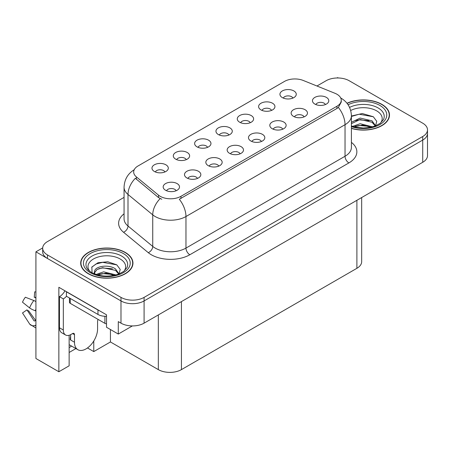 <?xml version="1.0" encoding="UTF-8"?>
<svg xmlns="http://www.w3.org/2000/svg" width="450" height="450" viewBox="0 0 450 450"><rect width="100%" height="100%" fill="white"/><g stroke="black" fill="none" stroke-linecap="round" stroke-linejoin="round"><path stroke-width="0.67" d="M325.406 104.558A4.899 2.829 0 0 0 324.09 103.179A4.899 2.829 0 0 0 319.264 102.465A4.899 2.829 0 0 0 315.849 104.558M326.402 97.403A8.168 4.714 0 0 0 315.939 96.874A8.168 4.714 0 0 0 313.234 102.735A8.168 4.714 0 0 0 314.854 104.068A8.168 4.714 0 0 0 328.022 102.735A8.168 4.714 0 0 0 326.402 97.403M250.222 122.715A4.899 2.829 0 0 0 248.912 121.337A4.899 2.829 0 0 0 244.086 120.623A4.899 2.829 0 0 0 240.666 122.715M251.218 115.56A8.168 4.714 0 0 0 240.756 115.031A8.168 4.714 0 0 0 238.05 120.892A8.168 4.714 0 0 0 239.67 122.226A8.168 4.714 0 0 0 252.838 120.892A8.168 4.714 0 0 0 251.218 115.56M271.553 110.402A4.899 2.829 0 0 0 270.236 109.024A4.899 2.829 0 0 0 265.41 108.309A4.899 2.829 0 0 0 261.99 110.402M272.548 103.247A8.168 4.714 0 0 0 262.08 102.718A8.168 4.714 0 0 0 259.38 108.579A8.168 4.714 0 0 0 261 109.913A8.168 4.714 0 0 0 274.168 108.579A8.168 4.714 0 0 0 272.548 103.247M186.244 159.654A4.899 2.829 0 0 0 184.933 158.276A4.899 2.829 0 0 0 180.101 157.556A4.899 2.829 0 0 0 176.687 159.654M187.239 152.499A8.168 4.714 0 0 0 176.777 151.971A8.168 4.714 0 0 0 174.071 157.832A8.168 4.714 0 0 0 175.691 159.165A8.168 4.714 0 0 0 188.859 157.832A8.168 4.714 0 0 0 187.239 152.499M240.103 153.81A4.899 2.829 0 0 0 238.787 152.432A4.899 2.829 0 0 0 233.961 151.712A4.899 2.829 0 0 0 230.541 153.81M241.093 146.649A8.168 4.714 0 0 0 230.631 146.126A8.168 4.714 0 0 0 227.925 151.987A8.168 4.714 0 0 0 229.545 153.321A8.168 4.714 0 0 0 242.719 151.987A8.168 4.714 0 0 0 241.093 146.649M197.449 178.436A4.899 2.829 0 0 0 196.132 177.058A4.899 2.829 0 0 0 191.306 176.338A4.899 2.829 0 0 0 187.886 178.436M198.444 171.276A8.168 4.714 0 0 0 187.976 170.752A8.168 4.714 0 0 0 185.276 176.614A8.168 4.714 0 0 0 186.896 177.947A8.168 4.714 0 0 0 200.064 176.614A8.168 4.714 0 0 0 198.444 171.276M292.877 98.089A4.899 2.829 0 0 0 291.561 96.711A4.899 2.829 0 0 0 286.734 95.996A4.899 2.829 0 0 0 283.32 98.089M293.873 90.934A8.168 4.714 0 0 0 283.41 90.411A8.168 4.714 0 0 0 280.704 96.266A8.168 4.714 0 0 0 282.324 97.599A8.168 4.714 0 0 0 295.493 96.266A8.168 4.714 0 0 0 293.873 90.934M261.428 141.497A4.899 2.829 0 0 0 260.111 140.119A4.899 2.829 0 0 0 255.285 139.399A4.899 2.829 0 0 0 251.871 141.497M262.423 134.342A8.168 4.714 0 0 0 251.955 133.813A8.168 4.714 0 0 0 249.255 139.674A8.168 4.714 0 0 0 250.875 141.007A8.168 4.714 0 0 0 264.043 139.674A8.168 4.714 0 0 0 262.423 134.342M304.082 116.871A4.899 2.829 0 0 0 302.766 115.492A4.899 2.829 0 0 0 297.939 114.778A4.899 2.829 0 0 0 294.519 116.871M305.077 109.716A8.168 4.714 0 0 0 294.609 109.187A8.168 4.714 0 0 0 291.904 115.048A8.168 4.714 0 0 0 293.524 116.381A8.168 4.714 0 0 0 306.697 115.048A8.168 4.714 0 0 0 305.077 109.716M282.752 129.184A4.899 2.829 0 0 0 281.441 127.806A4.899 2.829 0 0 0 276.609 127.091A4.899 2.829 0 0 0 273.195 129.184M283.748 122.029A8.168 4.714 0 0 0 273.285 121.5A8.168 4.714 0 0 0 270.579 127.361A8.168 4.714 0 0 0 272.199 128.694A8.168 4.714 0 0 0 285.368 127.361A8.168 4.714 0 0 0 283.748 122.029M207.574 147.341A4.899 2.829 0 0 0 206.257 145.963A4.899 2.829 0 0 0 201.431 145.249A4.899 2.829 0 0 0 198.011 147.341M208.569 140.186A8.168 4.714 0 0 0 198.101 139.657A8.168 4.714 0 0 0 195.396 145.519A8.168 4.714 0 0 0 197.021 146.852A8.168 4.714 0 0 0 210.189 145.519A8.168 4.714 0 0 0 208.569 140.186M228.898 135.028A4.899 2.829 0 0 0 227.582 133.65A4.899 2.829 0 0 0 222.756 132.936A4.899 2.829 0 0 0 219.341 135.028M229.894 127.873A8.168 4.714 0 0 0 219.431 127.344A8.168 4.714 0 0 0 216.726 133.206A8.168 4.714 0 0 0 218.346 134.539A8.168 4.714 0 0 0 231.514 133.206A8.168 4.714 0 0 0 229.894 127.873M176.124 190.749A4.899 2.829 0 0 0 174.808 189.371A4.899 2.829 0 0 0 169.982 188.651A4.899 2.829 0 0 0 166.562 190.749M177.114 183.589A8.168 4.714 0 0 0 166.652 183.066A8.168 4.714 0 0 0 163.946 188.927A8.168 4.714 0 0 0 165.566 190.26A8.168 4.714 0 0 0 178.734 188.927A8.168 4.714 0 0 0 177.114 183.589M218.773 166.123A4.899 2.829 0 0 0 217.457 164.745A4.899 2.829 0 0 0 212.631 164.025A4.899 2.829 0 0 0 209.216 166.123M219.769 158.963A8.168 4.714 0 0 0 209.306 158.439A8.168 4.714 0 0 0 206.601 164.301A8.168 4.714 0 0 0 208.221 165.634A8.168 4.714 0 0 0 221.389 164.301A8.168 4.714 0 0 0 219.769 158.963M164.919 171.968A4.899 2.829 0 0 0 163.603 170.589A4.899 2.829 0 0 0 158.777 169.869A4.899 2.829 0 0 0 155.362 171.968M165.915 164.812A8.168 4.714 0 0 0 155.453 164.284A8.168 4.714 0 0 0 152.747 170.145A8.168 4.714 0 0 0 154.367 171.478A8.168 4.714 0 0 0 167.535 170.145A8.168 4.714 0 0 0 165.915 164.812M336.949 94.247A14.698 8.488 0 0 0 334.986 93.296L303.289 80.483A14.698 8.488 0 0 0 284.462 81.433L137.981 165.999A14.698 8.488 0 0 0 133.678 172.001A14.698 8.488 0 0 0 136.339 176.867L158.529 195.171A14.698 8.488 0 0 0 180.968 196.301L336.949 106.245A14.698 8.488 0 0 0 341.252 100.249A14.698 8.488 0 0 0 336.949 94.247M42.694 247.911L35.916 251.82L120.988 300.938A16.329 9.428 0 0 0 144.09 300.938L422.719 140.074A16.329 9.428 0 0 0 427.5 133.408A16.329 9.428 0 0 1 422.719 140.074L144.09 300.938A16.329 9.428 0 0 1 120.988 300.938L47.464 258.491A16.329 9.428 0 0 1 42.682 251.82L42.682 248.265A16.329 9.428 0 0 0 47.464 254.931L120.988 297.382A16.329 9.428 0 0 0 144.09 297.382L422.719 136.519A16.329 9.428 0 0 0 427.5 129.853A16.329 9.428 0 0 0 422.719 123.182L349.189 80.736A16.329 9.428 0 0 0 326.093 80.736L316.957 86.006M338.259 77.979L337.641 77.619L337.022 77.979M69.137 335.272L69.137 365.816L58.86 371.751L58.86 287.291L106.515 314.809L106.515 327.257L118.294 334.058L118.294 321.609L120.988 323.162A16.329 9.428 0 0 0 144.09 323.162L422.719 162.298A16.329 9.428 0 0 0 427.5 155.632L427.5 129.853M132.373 325.924L118.294 334.058M58.86 371.751L35.916 358.504L35.916 251.82M361.671 197.544L361.671 261.647A16.329 9.428 180 0 1 356.889 268.312L181.429 369.619A16.329 9.428 180 0 1 158.333 369.619L110.441 341.966L110.441 329.524M110.441 341.966L93.774 351.591L93.774 340.999M87.486 347.963L93.774 351.591M69.137 352.479L75.904 348.576M69.137 347.563A17.421 10.057 120 0 0 71.556 346.067M351.411 128.424A26.134 15.086 0 0 0 389.486 115.003A26.134 15.086 0 0 0 381.836 104.338A26.134 15.086 0 0 0 346.989 103.247M125.302 252.444A26.134 15.086 0 0 0 96.823 249.176A26.134 15.086 0 0 0 80.691 263.115A26.134 15.086 0 0 0 88.346 273.78A26.134 15.086 0 0 0 116.826 277.048A26.134 15.086 0 0 0 132.958 263.115A26.134 15.086 0 0 0 125.302 252.444M80.966 264.499A26.134 15.086 0 0 0 80.876 264.892M341.252 100.249L341.252 102.049L338.372 107.426L336.949 108.461L179.314 199.26A19.052 11.002 60 0 1 185.968 216.529A21.774 12.572 180 0 1 155.177 216.529A21.774 12.572 180 0 1 152.736 214.847L128.002 194.456A21.774 12.572 180 0 1 124.065 187.245L124.065 218.807A21.774 12.572 0 0 0 128.002 226.018L152.736 246.409A21.774 12.572 0 0 0 155.177 248.091A21.774 12.572 0 0 0 185.968 248.091L345.032 156.257A21.774 12.572 0 0 0 351.411 147.364L351.411 115.802A21.774 12.572 180 0 1 345.032 124.695A19.052 11.002 -120 0 0 338.372 107.426M161.831 199.26L158.529 197.589L135.349 178.29A19.052 12.746 129.5 0 0 128.002 194.456L128.002 226.018A5.445 3.639 -50.5 0 1 123.542 232.268A27.219 15.716 180 0 1 124.065 213.823M124.065 197.376L47.464 241.599A16.329 9.428 0 0 0 42.682 248.265M132.773 264.892A26.134 15.086 0 0 0 132.683 264.499M389.306 116.781A26.134 15.086 0 0 0 389.216 116.387M74.486 334.676L72.562 333.568A2.723 1.569 -60 0 1 73.924 333.433A2.723 1.569 -60 0 1 74.486 334.676L74.486 342.236A16.329 9.428 120 0 0 77.873 349.712A16.329 9.428 120 0 0 86.034 348.902A16.329 9.428 120 0 0 97.582 328.899L97.582 321.345A2.723 1.569 -60 0 1 98.151 319.444M70.639 339.57L70.256 339.789L70.639 340.014L70.639 334.665M70.256 339.789A16.329 9.428 -60 0 1 70.639 336.156M35.916 320.529A5.991 4.759 -37.9 0 0 35.241 320.715L34.56 320.946A0.546 0.433 142.1 0 1 34.043 320.805L26.972 309.864A7.47 4.314 120 0 0 28.676 310.849L35.696 320.586M35.916 298.209A7.47 4.314 120 0 0 34.245 297.27L35.916 297.354M26.972 309.864L22.5 312.958L29.571 323.904A5.991 4.759 -37.9 0 0 29.762 324.169A5.991 4.759 -37.9 0 0 35.241 325.423L35.916 325.198M35.916 301.618A5.991 1.119 37.7 0 0 33.829 300.51L25.363 297.231A12.521 7.228 120 0 0 22.5 302.192L29.571 307.884A5.991 1.119 -157.7 0 0 35.241 310.742L35.916 310.989M35.916 291.909L34.689 291.848L34.245 297.27M72.562 333.568L71.021 334.457A10.89 6.289 -60 0 1 65.582 334.997L61.729 332.775A10.89 6.289 -60 0 1 59.473 327.786L59.473 296.674A10.89 6.289 120 0 0 64.974 290.824M66.493 296.28A10.89 6.289 -60 0 1 63.326 298.896L59.473 296.674M65.582 334.997A10.89 6.289 -60 0 1 63.326 330.013L63.326 298.896M99.416 310.708A10.89 6.289 180 0 1 97.971 310.005L66.403 291.786A10.89 6.289 0 0 0 66.527 291.724M97.971 310.005L97.971 314.454A10.89 6.289 0 0 0 106.515 316.277M66.403 291.786L66.403 296.229L97.971 314.454M350.696 110.509A18.838 10.879 180 0 1 376.678 110.869A18.838 10.879 180 0 1 380.396 123.199M375.418 126.276L376.751 121.309L373.298 116.724L362.267 113.529L351.411 116.038M347.102 103.393A25.858 14.929 180 0 1 381.639 104.445A25.858 14.929 180 0 1 389.216 115.003A25.858 14.929 180 0 1 351.411 128.244M352.614 126.383L360.169 123.716L372.555 126.844M354.032 126.81L362.514 125.066L370.946 127.232M351.411 125.601A12.307 7.104 0 0 0 351.624 126.034M351.411 122.265L360.169 118.069L372.06 120.847L375.609 125.837M351.411 123.677L360.084 119.486L372.06 122.259L375.266 125.972M351.411 116.46L359.201 114.216L373.359 116.769M355.275 120.578L359.201 119.863L369.017 120.707M355.292 126.219L359.201 125.511L369.028 126.354M89.786 271.311A18.838 10.879 180 0 1 95.985 257.771A18.838 10.879 180 0 1 120.144 258.975A18.838 10.879 180 0 1 123.862 271.311M118.884 274.382L120.218 269.415L116.764 264.831L107.769 261.765L97.942 262.761L91.851 267.036L92.042 272.503M125.111 252.557A25.858 14.929 180 0 1 132.683 263.115A25.858 14.929 180 0 1 116.719 276.907A25.858 14.929 180 0 1 88.538 273.668A25.858 14.929 180 0 1 80.966 263.115A25.858 14.929 180 0 1 96.93 249.317A25.858 14.929 180 0 1 125.111 252.557M96.081 274.489L103.641 271.822L116.021 274.95M97.498 274.916L105.986 273.173L114.413 275.344M94.067 273.735L94.652 270.962A12.307 7.104 0 0 0 94.517 272.002A12.307 7.104 0 0 0 95.091 274.146M94.652 270.962C95.541 266.062 108.996 264.111 115.526 268.954L119.076 273.943M94.573 272.683L97.043 269.544L102.578 267.705L115.526 270.366L118.733 274.078M69.457 297.99L69.457 302.231A2.723 1.569 0 0 0 70.256 303.339L104.901 323.342A2.723 1.569 0 0 0 106.515 323.792M91.71 267.283L95.974 264.015L102.668 262.327L116.826 264.876M98.741 268.684L102.668 267.969L112.483 268.813M98.758 274.326L102.668 273.617L112.494 274.461M422.719 162.298L422.719 136.519M144.09 323.162L144.09 297.382M120.988 323.162L120.988 297.382M181.429 369.619L181.429 301.607M356.889 268.312L356.889 200.306M158.333 369.619L158.333 314.944M136.339 176.867L136.339 179.291M158.529 195.171L158.529 197.589M180.968 196.301L180.968 198.518M336.949 106.245L336.949 108.461M189.821 254.756A5.445 3.144 60 0 1 185.968 248.091L185.968 216.529L345.032 124.695L345.032 156.257A5.445 3.144 60 0 0 348.885 162.922L189.821 254.756A27.219 15.716 180 0 1 151.324 254.756A27.219 15.716 180 0 1 148.275 252.658L123.542 232.268M160.155 198.602A19.052 12.746 129.5 0 0 152.736 214.847L152.736 246.409A5.445 3.639 -50.5 0 1 148.275 252.658M351.411 142.38A27.219 15.716 180 0 1 348.885 162.922M47.464 254.931L47.464 258.491M74.486 342.236L70.639 340.014M33.829 300.51A18.624 10.749 120 0 0 29.571 307.884M35.241 325.423A17.066 9.849 120 0 0 35.916 326.16M35.916 309.223A17.066 9.849 120 0 0 35.241 310.742M63.326 330.013L59.473 327.786M349.566 107.415A20.857 12.043 180 0 1 378.107 107.933A20.857 12.043 180 0 1 383.479 119.627L380.228 123.328L375.261 125.972L369.782 127.462L363.369 128.019L355.185 127.103L351.411 125.955M348.086 104.76A23.411 13.517 180 0 1 379.907 105.446A23.411 13.517 180 0 1 381.842 123.294A23.411 13.517 180 0 1 351.411 126.63M86.704 267.733A20.857 12.043 180 0 1 96.345 254.143A20.857 12.043 180 0 1 121.573 256.044A20.857 12.043 180 0 1 126.945 267.733L123.699 271.434L118.733 274.078C108.917 277.2 99.883 276.688 91.631 272.537C89.027 270.934 87.384 269.336 86.704 267.733M123.379 253.558A23.411 13.517 180 0 1 123.379 272.666A23.411 13.517 180 0 1 90.27 272.666A23.411 13.517 180 0 1 90.27 253.558A23.411 13.517 180 0 1 123.379 253.558M104.901 323.342L104.901 316.277M70.256 303.339L70.256 298.451M351.411 115.802C351.045 107.972 347.603 102.105 341.089 98.19L340.723 97.987M134.387 169.633C127.873 173.542 124.431 179.415 124.065 187.245M77.873 349.712L69.137 344.666M35.916 328.022L29.762 324.169M389.216 115.003L389.216 117.174M132.683 263.115L132.683 265.286M80.966 263.115L80.966 265.286"/></g></svg>
